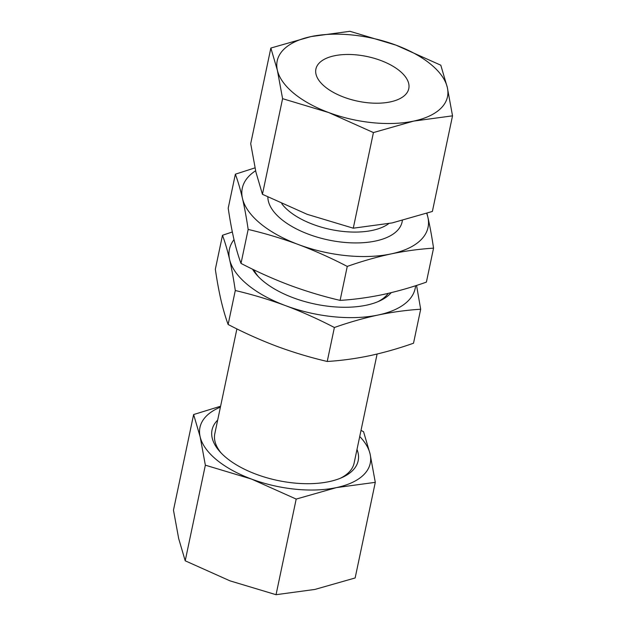 <?xml version="1.0" encoding="UTF-8"?>
<svg xmlns="http://www.w3.org/2000/svg" width="626" height="626" viewBox="0 0 626 626"><rect width="100%" height="100%" fill="white"/><g stroke="black" fill="none" stroke-linecap="round" stroke-linejoin="round"><path stroke-width="0.94" d="M282.592 98.673L262.435 194.295L255.917 172.072L250.705 143.659L270.855 48.038L311.059 36.574L349.957 31.3L396.031 45.158A87.006 41.825 -168.1 0 1 447.316 87.421L440.798 65.198L396.031 45.158A87.006 41.825 -168.1 0 0 311.059 36.574A87.006 41.825 -168.1 0 0 277.373 70.261L282.592 98.673L328.658 112.531L373.425 132.571L353.275 228.193L307.202 214.335L262.435 194.295M373.425 132.571L413.63 121.108L452.528 115.833L432.378 211.455L392.173 222.919L353.275 228.193M452.528 115.833L447.316 87.421A87.006 41.825 -168.1 0 1 413.63 121.108A87.006 41.825 -168.1 0 1 328.658 112.531A87.006 41.825 -168.1 0 1 277.373 70.261L270.855 48.038M235.36 174.192C237.958 181.211 240.329 189.295 242.473 198.442C244.594 207.707 246.487 218.044 248.162 229.437C265.134 233.412 281.888 238.451 298.422 244.547C314.925 250.776 331.201 258.068 347.258 266.418L340.098 300.386C323.126 296.411 306.372 291.372 289.838 285.268C273.335 279.04 257.059 271.754 241.002 263.405C238.412 256.386 236.041 248.303 233.889 239.163C231.776 229.891 229.875 219.554 228.208 208.168L235.36 174.192L254.985 167.87M248.162 229.437L241.002 263.405M415.57 285.738A94.917 45.628 -168.1 0 1 378.245 314.995A94.917 45.628 -168.1 0 1 285.55 305.637A94.917 45.628 -168.1 0 1 229.601 259.524C231.722 268.797 233.615 279.126 235.29 290.519C252.262 294.494 269.016 299.533 285.55 305.637C302.053 311.865 318.329 319.15 334.386 327.5C349.23 322.273 363.847 318.102 378.245 314.995C392.643 312.014 406.783 310.097 420.68 309.236L413.52 343.212C398.707 348.432 384.09 352.602 369.661 355.717C355.294 358.698 341.154 360.615 327.226 361.468C310.246 357.493 293.5 352.454 276.966 346.358C260.463 340.129 244.187 332.836 228.13 324.487C225.54 317.468 223.169 309.385 221.017 300.245C218.904 290.973 217.003 280.644 215.336 269.25L222.488 235.282L232.332 231.98M334.386 327.5L327.226 361.468M235.29 290.519L228.13 324.487M193.622 414.545L173.472 510.167L178.684 538.579L185.202 560.802L229.969 580.842L276.043 594.7L314.941 589.426L355.145 577.962L375.295 482.341L336.397 487.615A87.006 41.825 -168.1 0 1 251.425 479.039L205.351 465.181L200.14 436.768L193.622 414.545L220.602 406.227M276.043 594.7L296.192 499.078L336.397 487.615A87.006 41.825 -168.1 0 0 370.083 453.928L375.295 482.341M361.014 430.406L363.565 431.705L370.083 453.928A87.006 41.825 -168.1 0 0 359.731 436.502M296.192 499.078L251.425 479.039A87.006 41.825 -168.1 0 1 200.14 436.768A87.006 41.825 -168.1 0 1 220.407 407.143M185.202 560.802L205.351 465.181M377.674 301.795A71.192 34.219 11.9 0 0 388.245 293.359M253.898 269.837A71.192 34.219 11.9 0 0 258.35 276.653M391.219 292.655A74.752 35.932 -168.1 0 1 379.411 301.043A74.752 35.932 -168.1 0 1 366.351 305.198A74.752 35.932 -168.1 0 1 257.059 275.26A74.752 35.932 -168.1 0 1 252.497 269.157M222.488 235.282C225.086 242.301 227.457 250.384 229.601 259.524A94.917 45.628 -168.1 0 1 234.007 239.648M426.713 213.38A94.917 45.628 -168.1 0 1 427.863 217.159A94.917 45.628 -168.1 0 1 391.117 253.906C405.515 250.924 419.655 249.007 433.552 248.154C431.877 236.761 429.984 226.432 427.863 217.159L426.94 213.302M433.552 248.154L426.392 282.123C411.579 287.35 396.962 291.513 382.533 294.635C368.166 297.608 354.026 299.525 340.098 300.386M347.258 266.418C362.102 261.183 376.727 257.02 391.117 253.906A94.917 45.628 -168.1 0 1 298.422 244.547A94.917 45.628 -168.1 0 1 242.473 198.442A94.917 45.628 -168.1 0 1 255.619 170.757M420.68 309.236L416.556 285.425M357 449.429A74.666 35.893 -168.1 0 1 342.164 477.482A74.666 35.893 -168.1 0 1 219.945 451.722A74.666 35.893 -168.1 0 1 217.684 420.069M377.102 354.042L354.136 463.013A71.192 34.219 -168.1 0 1 340.466 478.209M221.205 453.083A71.192 34.219 -168.1 0 1 214.82 433.654L236.894 328.908M334.37 55.784A47.459 22.81 -168.1 0 1 385.319 62.334A47.459 22.81 -168.1 0 1 408.786 88.626A47.459 22.81 -168.1 0 1 357.642 101.162A47.459 22.81 -168.1 0 1 315.903 69.056A47.459 22.81 -168.1 0 1 334.37 55.784M402.346 220.555A68.422 32.888 -168.1 0 1 333.22 240.908A68.422 32.888 -168.1 0 1 267.873 197.049M388.762 223.615A60.511 29.086 -168.1 0 1 333.556 230.055A60.511 29.086 -168.1 0 1 281.778 203.732"/></g></svg>
